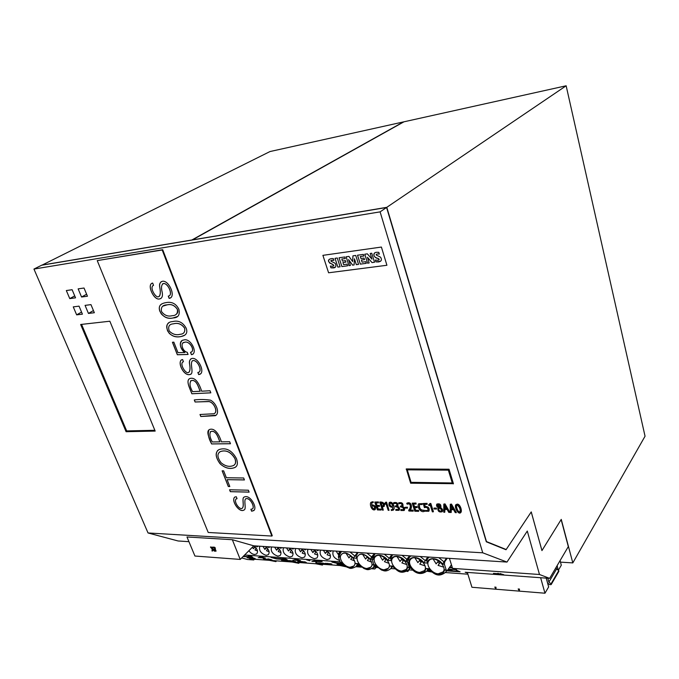 <?xml version="1.0" encoding="UTF-8"?>
<svg xmlns="http://www.w3.org/2000/svg" width="679" height="679" viewBox="0 0 679 679"><rect width="100%" height="100%" fill="white"/><g stroke="black" fill="none" stroke-linecap="round" stroke-linejoin="round"><path stroke-width="1.02" d="M371.863 505.108L372.033 504.913C374.944 505.125 376.03 506.627 375.309 509.403L375.3 509.411M370.963 502.307L373.077 501.688L373.28 502.426L371.736 502.893L371.651 505.354M371.736 502.893L371.854 505.117C374.757 505.337 375.843 506.831 375.122 509.606C371.956 511.533 369.13 504.208 370.997 502.282L373.077 501.688M372.89 501.9L373.094 502.638M372.678 505.583L372.126 505.762C371.659 507.646 372.423 508.732 374.418 509.029C374.927 507.578 374.35 506.424 372.678 505.583M372.168 505.728C371.956 507.586 372.746 508.639 374.545 508.868M311.916 561.448L314.954 561.032L321.303 561.491L319.189 560.548L322.152 561.626L311.916 561.448L315.005 560.727L319.877 561.075M319.138 560.862L319.682 560.582M319.631 560.896L322.152 561.626M287.225 559.725L284.399 559.445L286.224 559.131L283.194 558.282L285.613 559.055L283.686 559.386L276.642 558.876L270.997 557.408L276.557 558.944L287.225 559.725L285.647 559.233M270.997 557.408L276.692 558.579L284.968 558.876M286.224 559.131L282.727 558.248M258.198 557.544L264.683 558.011L259.514 556.288L265.497 558.146L258.198 557.544L263.206 557.612M259.463 556.585L259.964 556.313M259.913 556.61L265.497 558.146M292.963 560.065L299.779 560.557L294.703 558.8L300.619 560.693L292.963 560.065L298.336 560.15M294.652 559.106L295.178 558.834M295.127 559.14L300.619 560.693M333.109 562.17L335.053 562.747L333.109 562.17M342.326 563.638L332.031 562.127L337.073 563.341L342.403 563.723M342.038 563.307L336.64 562.772M336.631 562.823L331.708 561.762M335.545 562.781L333.601 562.212L335.587 562.543M309.335 560.701L306.84 559.666L309.87 560.43L309.335 560.701M306.789 559.971L307.324 559.7M307.273 560.005L309.819 560.735M357.918 564.453L358.699 564.504M374.842 565.675L375.742 565.734M375.674 565.649L374.901 565.599M358.631 564.419L357.977 564.376M446.655 570.861L460.107 571.828L456.891 570.394L456.263 570.691L459.191 571.684L446.714 570.776M392.165 566.923L393.192 566.999M409.895 568.204L411.058 568.289M428.059 569.52L429.349 569.613M460.107 571.828L456.891 570.394M456.857 570.733L456.263 570.691M457.909 571.243L452.613 570.869M451.28 570.767L449.49 570.683M448.191 570.547L447.3 570.479M429.272 569.52L428.118 569.435M410.982 568.204L409.955 568.128M393.124 566.914L392.224 566.846M243.116 556.525L252.766 557.221L251.145 556.738M252.393 557.12L250.05 556.95L251.697 556.347L248.616 555.507L248.115 555.77L251.06 556.568L249.371 556.899L243.455 556.177M251.646 556.636L248.616 555.507M248.565 555.795L248.115 555.77M250.458 556.407L249.422 556.61M249.371 556.899L243.184 556.457M377.244 567.296L374.553 566.507L375.886 566.473M374.553 566.507L375.046 566.218M375.003 566.541L377.117 567.186M500.822 573.95L503.097 574.587L500.822 573.95M501.475 574.035L502.104 574.196M500.601 573.874L503.648 574.646M499.905 573.899L500.635 573.517M500.499 574.519L497.206 573.747L500.533 574.222M497.206 573.747L497.826 573.331L499.914 573.95M496.264 574.213L493.446 573.365L496.29 573.95M493.446 573.365L496.485 573.585M496.485 573.56L497.206 573.713M497.724 573.823L498.717 574.027M449.473 570.852L447.444 570.301M447.784 569.834L449.557 570.267M447.571 570.122L450.567 570.861L449.456 570.207L450.177 569.91L452.63 570.742L450.05 570.36L451.119 570.971M449.456 570.207L450.177 569.91M450.135 570.25L452.587 571.073M430.605 570.954L429.17 570.487L429.943 570.284M429.612 570.521L430.435 570.784M430.902 571.226L427.38 570.419M427.422 570.36L429.917 570.733M427.6 570.377L430.826 571.158M429.17 570.487L429.654 570.19M427.269 570.572L428.109 570.92L426.998 570.937M376.803 566.889L375.869 566.6L376.242 566.303M375.869 566.6L376.429 566.507M360.727 566.532L358.563 566.244M358.546 566.371L356.696 565.904M357.027 565.505L358.096 565.751M356.806 565.768L359.403 566.379L358.139 565.471L360.023 565.904M358.096 565.785L358.699 565.514M358.656 565.828L360.574 566.396M343.599 564.92L342.997 564.351M344.041 565.301L342.522 565.021M342.496 565.191L339.627 564.436L341.461 564.427M339.627 564.436L340.162 564.156M340.111 564.47L343.532 565.174L341.444 564.563L342.844 564.572M341.444 564.563L341.877 564.283M341.826 564.589L343.939 565.208M337.896 564.351L340.349 564.936L337.896 564.351M337.658 564.283L340.816 565.004L337.073 564.308L339.653 564.274M337.073 564.308L337.709 563.969M329.858 563.604L331.87 564.045L330.257 564.011M330.232 564.215L328.016 563.578L329.366 563.723M329.34 563.893L331.827 564.351M328.016 563.578L329.841 563.765M327.982 563.833L325.852 563.46L327.982 563.833M328.772 564.147L327.507 563.876L328.797 564.02M327.618 563.782L326.336 563.528L327.626 563.706M325.852 563.46L328.042 563.417M325.895 563.612L327.618 564.113L324.35 563.638L325.912 563.502M324.35 563.638L325.878 563.29M324.341 563.859L320.505 563.027L324.375 563.646M320.505 563.027L322.856 563.247M322.873 563.12L324.367 563.553M320.149 563.307L320.946 563.366L320.165 563.188M320.836 563.604L318.918 562.908L322.975 563.757L320.861 563.409M318.918 562.908L320.522 562.891M318.443 562.849L318.943 562.925M318.12 563.12L315.837 562.373L318.12 563.12M317.382 562.891L316.439 562.781L317.365 563.044M318.578 563.214L317.594 563.112L318.544 563.383M315.794 562.679L318.4 563.103M306.348 562.543L302.41 561.694L306.348 562.543L304.795 561.796M302.41 561.694L304.778 561.923M302.104 561.983L301.332 561.677L302.121 561.864M302.834 562.288L300.814 561.575L304.973 562.45L302.859 562.093M300.814 561.575L302.427 561.567M300.381 561.525L300.856 561.592M300.059 561.796L297.733 561.049L300.059 561.796M299.32 561.567L298.344 561.448L299.295 561.72M300.559 561.898L299.541 561.788L300.534 562.068M297.682 561.346L300.339 561.779M293.396 561.592L290.306 560.812L293.413 561.474M290.306 560.812L292.632 560.939M292.624 560.981L295.874 561.779M291.138 561.431L288.023 560.642L291.164 561.287M288.023 560.642L290.34 560.642M289.704 560.871L288.685 560.744L289.678 561.024M287.455 560.913L286.665 560.608L287.472 560.795M288.193 561.21L286.139 560.506L288.227 561.024M286.139 560.506L288.04 560.557M287.709 561.177L283.389 560.302L287.718 561.151M283.389 560.302L286.742 560.752M282.837 560.574L282.04 560.268L282.854 560.455M283.584 560.871L281.522 560.167L283.618 560.684M281.522 560.167L283.406 560.217M271.498 559.895L272.084 560.014M269.716 559.844L266.669 559.089L269.733 559.725M266.669 559.089L268.146 559.106M268.324 559.462L268.18 558.902L271.32 559.666L268.341 559.471M268.129 559.19L268.604 558.936M268.74 559.496L271.269 559.963M267.95 559.632L268.536 559.751L267.976 559.445M263.868 558.927L266.406 559.521L263.868 558.927M263.613 558.859L266.864 559.581M263.163 558.588L263.664 558.562M255.397 558.8L251.476 557.968L255.397 558.8L253.725 558.045M251.476 557.968L253.7 558.18M251.34 558.257L250.509 557.96L251.366 558.155M252.13 558.562L249.999 557.858L252.164 558.376M247.088 557.646L249.855 558.393L247.139 557.357L251.502 557.832M248.726 557.866L247.725 557.748L248.709 558.011M249.999 558.197L248.955 558.079L249.974 558.35M109.845 321.218L154.854 430.291L126.676 430.91L81.556 324.392L109.845 321.218L80.64 324.494L126.09 431.708L155.177 431.08L109.845 321.218M410.651 483.202L406.322 468.934L449.031 469.231L453.428 483.686L410.651 483.202M406.135 469.147L449.031 469.231M448.853 469.444L453.258 483.898M448.361 470.148L452.333 483.193L411.109 482.531L407.035 469.834L448.361 470.148M411.109 482.531L407.281 469.834M452.265 482.973L411.287 482.328M386.92 265.268L381.403 247.054L386.92 265.268L328.594 272.788L322.898 255.346L381.403 247.054L322.898 255.346M330.97 260.447L333.881 260.303L333.338 258.623L331.929 258.563C328.602 258.954 327.855 260.464 329.68 263.104C333.499 264.343 334.475 265.396 332.6 266.27L330.359 266.049L330.936 267.823L335.146 267.305M330.936 267.823L333.245 267.916C335.74 267.798 336.453 266.355 335.358 263.596C333.847 261.873 328.254 261.211 332.311 260.15L333.89 260.329M329.493 259.191C325.343 262.349 335.01 264.632 333.712 265.956M337.87 267.076L340.094 266.788L337.276 258.003L335.019 258.317L337.853 267.093L335.044 258.317M337.853 267.093L340.103 266.796M339.067 257.757L341.885 266.567L347.572 265.812L347.045 264.165L343.599 264.623L342.929 262.527L345.934 262.119L345.458 260.617L342.445 261.025L341.817 259.047L345.255 258.555L344.754 256.976L339.067 257.757L341.91 266.55L347.563 265.803M341.817 259.047L345.263 258.572M342.929 262.527L345.934 262.111M356.288 264.666L358.554 264.369L355.745 255.448L352.944 255.839L352.639 261.534L348.93 256.399L346.12 256.781L348.938 265.633L350.423 265.438L348.573 259.599L352.622 265.133L354.09 264.937L354.438 258.775L356.288 264.666L358.546 264.352M352.97 255.839L352.639 261.534M346.146 256.781L348.964 265.616L350.423 265.421M348.573 259.599L352.596 265.149L354.09 264.954M354.438 258.775L356.314 264.649M357.519 255.211L360.32 264.131L366.244 263.35L365.718 261.678L362.077 262.17L361.415 260.04L364.521 259.624L364.046 258.096L360.939 258.521L360.311 256.509L363.851 256.008L363.35 254.404L357.519 255.211L360.337 264.114L366.236 263.333M360.311 256.509L363.851 256.025M361.415 260.04L364.513 259.607M364.793 254.201L367.577 263.163L369.164 262.951L367.398 257.265L372.024 262.586L374.528 262.247M372.024 262.586L374.536 262.255L371.752 253.242L370.216 253.454L371.965 259.123L367.339 253.853L364.767 254.209L367.577 263.163M370.216 253.454L371.965 259.123M367.551 263.18L369.172 262.96M367.398 257.265L372.041 262.569M375.92 261.882L378.432 261.958C381.386 261.423 382.124 259.887 380.664 257.366C379.442 255.991 373.221 254.795 377.779 253.921L379.34 254.099L378.797 252.333L377.38 252.291C371.693 251.977 373.552 258.266 378.254 258.504C379.654 259.327 379.502 259.913 377.796 260.252L375.351 260.049L375.92 261.882L380.554 261.254M377.779 253.921L379.332 254.082M374.604 252.995C373.077 255.576 374.299 257.4 378.279 258.495L378.95 259.93M330.384 266.049L330.953 267.806M375.377 260.049L375.937 261.865M561.253 519.384L541.952 550.559L531.25 511.915L506.186 549.523L486.47 541.57L386.792 207.324L566.15 85.783L645.05 436.215L572.821 562.908L561.253 519.384M505.371 549.481L506.186 549.523M560.464 562.136L572.821 562.908M41.92 265.183L269.979 151.553L403.479 121.906L191.656 240.111M566.15 85.783L403.971 121.804L192.225 240.018M41.886 265.107L191.622 240.026M386.792 207.324L192.191 239.933M547.58 583.006L549.693 584.653L551.153 584.594L551.068 583.813L558.758 570.606L558.766 571.497M551.068 583.813L548.87 582.115L547.8 578.236M548.87 582.115L556.602 568.934L556.152 567.296M558.758 570.606L556.602 568.934M495.042 587.114L496.01 588.778M558.18 570.156L557.162 565.582M540.628 577.719L544.974 593.217L548.657 586.894L546.222 578.126M518.442 588.99L519.427 590.705M560.065 560.642L561.304 565.217L558.41 570.173M467.339 572.422L471.939 587.267L496.01 589.228L494.779 587.089L495.993 587.191L496.01 589.228L519.427 591.137L518.179 588.965L519.435 589.066L519.427 591.137L544.974 593.217M408.291 562.441L409.123 561.839C408.104 570.589 425.36 577.591 425.716 568.484L429.17 569.401L429.289 568.739L425.716 568.484M409.726 565.454L408.325 562.441M421.965 561.168L419.741 564.122L424.961 565.828M414.92 557.824L417.882 562.653L420.131 559.7M417.882 562.653L420.106 559.683M419.393 560.684L421.226 562.136M429.221 569.401L429.179 569.401C433.389 573.169 437.93 578.338 445.713 572.168L446.442 570.649M419.783 572.422C413.384 572.227 406.984 563.273 410.532 559.471C414.954 553.3 429.332 564.869 424.409 570.666L419.783 572.422M408.52 559.386L409.123 561.839C409.174 555.592 419.512 556.22 423.874 562.84L427.77 556.992M429.289 568.739C433.601 575.317 444.134 576.14 444.389 569.817L446.799 570.674L445.713 572.168M451.442 564.767L447.41 570.352L446.918 570.683L446.213 569.953L444.397 564.241L444.686 561.788L447.291 558.24M452.248 567.338L449.719 567.16M426.819 560.599L427.456 563.086L423.874 562.84M408.435 559.377L407.689 559.326L407.375 561.72L405.635 561.601L406.857 559.275L407.689 559.326L410.396 555.88L407.689 559.326C407.018 560.879 407.162 561.915 408.121 562.441L408.291 562.45C409.751 568.824 418.043 577.973 426.938 571.005L427.778 569.299M444.397 564.241L442.564 564.113L446.426 558.189M438.261 573.806L443.132 571.862C447.953 565.768 433.109 554.395 428.797 560.846C425.377 564.784 431.81 573.594 438.261 573.806M433.16 559.021L436.139 563.901L438.541 560.786M437.649 561.932L439.5 563.383L438.023 565.386L443.633 567.118M440.408 562.212L439.5 563.383M440.45 562.254L438.023 565.386M386.283 559.08L384.441 561.677L388.914 563.324M379.714 555.541L382.633 560.243L384.67 557.663M382.633 560.243L384.535 557.561M384.195 558.333L385.859 559.674M393.082 566.795L389.695 565.904L393.099 566.142C397.351 572.575 407.4 573.356 407.493 567.177L409.836 568.009M412.9 570.165L408.631 569.851C400.024 575.351 397.181 570.063 393.022 566.787L393.099 566.142M384.127 569.766C377.847 569.588 371.506 560.387 375.249 556.848C379.833 551.212 393.345 563.078 388.278 568.315L384.127 569.766M373.195 557.035L373.747 559.428C373.654 553.317 383.516 553.92 387.819 560.387L391.783 554.684M410.532 567.619L409.963 568.017L409.233 567.304L407.375 561.72M390.654 558.197L391.223 560.616L387.819 560.387M373.085 557.026L372.406 556.984L372.075 559.309L370.411 559.199L371.617 556.924L372.406 556.984L373.789 555.32L372.406 556.984L372.075 559.309L373.968 564.775L372.075 559.309L373.747 559.428M375.232 565.166L372.304 564.656L374.579 565.463M391.758 566.702L390.731 568.722C385.417 572.482 383.601 570.445 381.479 570.012L375.572 565.522L374.715 565.471L373.968 564.775L375.631 564.894L375.648 565.539M401.747 571.081L406.127 569.486C411.135 563.977 397.198 552.239 392.683 558.138C389.033 561.805 395.407 570.895 401.747 571.081M397.113 556.661L400.05 561.44L402.112 558.605M403.912 560.107L401.883 562.891L406.729 564.572M400.05 561.44L401.595 559.496L403.343 560.888M401.595 559.496L402.197 558.664M402.027 555.337L406.857 559.275L409.564 555.821M352.231 557.094L350.729 559.352L354.514 560.888M346.103 553.402L348.981 557.951L350.814 555.745M348.981 557.951L350.576 555.549M350.585 556.084L352.087 557.315M358.537 564.308L355.321 563.434L358.571 563.672C365.268 570.165 369.851 570.487 372.304 564.656M358.605 564.308L358.571 563.672M350.101 567.228C343.939 567.067 337.667 557.68 341.545 554.395C346.222 549.235 358.97 561.278 353.827 566.023L350.101 567.228M341.512 551.458L339.254 555.337L339.975 557.128C342.224 551.28 346.697 551.586 353.411 558.045L357.434 552.477M356.144 555.897L356.662 558.265L353.411 558.045M340.298 562.356L341.893 562.475L341.86 563.086L341.07 563.044L340.298 562.356L338.38 557.018L338.728 554.743L339.763 553.555M357.383 564.224L356.203 566.481C349.702 570.02 349.507 567.61 347.164 567.288L341.953 563.112M366.923 568.484L370.853 567.16C375.962 562.178 362.841 550.211 358.206 555.609C354.387 559.012 360.693 568.315 366.923 568.484M362.713 554.454L365.616 559.089L367.356 556.542M369.062 558.07L367.39 560.506L371.515 562.093M365.616 559.089L367.203 557.196L368.782 558.477M367.203 557.196L367.551 556.687M366.923 553.088L371.617 556.924L374.409 553.572M253.938 545.84C257.451 548.921 258.351 551.628 256.62 553.954L254.574 554.497C252.393 554.217 250.509 552.961 248.904 550.728M252.316 547.308L253.411 548.674L254.65 546.4M286.546 547.936L288.465 550.992L290.128 549.235L291.325 550.262M288.465 550.992L289.933 548.505M256.102 547.97L254.998 549.965L257.468 550.924M274.672 547.172L276.582 550.202L277.974 547.792M276.582 550.202L278.254 548.462L279.4 549.455M255.16 546.875L255.847 547.639M253.411 548.674L255.109 546.96M279.468 549.336L278.203 551.526L280.97 552.519M255.677 545.958L257.341 546.816L257.85 546.094M263.002 546.425L264.895 549.43L266.21 547.087M302.486 549.549L302.206 550.015L303.462 551.085M266.694 547.52L267.679 548.657M267.687 548.649L266.507 550.737L269.122 551.713M291.461 550.041L290.103 552.324L293.022 553.334M266.584 547.707L264.895 549.43M265.565 546.587C269.088 549.659 269.987 552.375 268.264 554.735L266.134 555.312C260.838 553.478 258.724 550.448 259.794 546.222M277.397 547.35C280.928 550.406 281.836 553.13 280.121 555.524L277.906 556.143C272.525 554.293 270.403 551.229 271.524 546.968M269.037 547.571L269.546 546.841M303.657 550.762L302.214 553.13L305.287 554.166M310.923 549.498L312.849 552.604L314.487 549.965M291.283 548.242L293.014 549.116L293.549 548.386M298.633 548.708L300.551 551.789L302.104 549.226M300.551 551.789L302.206 550.015M316.066 551.492L314.53 553.962L317.764 554.998M279.213 547.461L280.919 548.335L281.446 547.605M323.433 550.304L325.368 553.436L327.091 550.72M336.156 551.119L338.108 554.276L339.924 551.492M328.704 552.239L327.066 554.802L330.461 555.855M316.075 549.829L317.84 550.72L318.4 549.982M289.424 548.123C292.963 551.17 293.88 553.903 292.174 556.33L289.874 556.984C284.416 555.116 282.277 552.027 283.457 547.741M314.844 550.253L314.487 550.813L315.803 551.925M312.849 552.604L314.487 550.813M301.671 548.904C305.211 551.942 306.144 554.684 304.447 557.145L302.045 557.841C296.502 555.957 294.355 552.842 295.594 548.513M314.131 549.701C317.679 552.723 318.612 555.481 316.932 557.968L314.436 558.715C308.809 556.805 306.645 553.674 307.943 549.311M305.321 549.914L305.864 549.175M327.405 550.966L326.989 551.628L328.364 552.774M326.811 550.516C330.359 553.521 331.31 556.279 329.646 558.8L327.04 559.606C321.328 557.671 319.155 554.514 320.513 550.117M325.368 553.436L326.989 551.628M340.204 551.704L339.712 552.451L340.145 552.867M339.627 560.489C333.966 558.401 331.853 555.218 333.313 550.932M339.721 551.348L340.714 552.137M328.797 550.644L330.588 551.543L331.157 550.796M338.108 554.276L339.712 552.451M340.103 561.805L244.644 554.998M162.705 249.711L272.262 535.655L271.872 536.054L162.205 249.982L162.705 249.711L97.241 260.609L162.205 249.982M153.547 285.333C148.998 287.03 155.797 298.437 158.538 296.715C160.303 295.832 160.719 292.776 159.794 287.531C159.039 284.06 160.015 281.955 162.739 281.208C169.385 280.597 176.413 297.478 169.139 298.37L168.256 296.095C173.442 295.671 168.384 283.27 163.58 283.508C161.407 284.518 160.948 287.446 162.196 292.301C162.926 296.214 162.018 298.429 159.48 298.964C153.777 300.602 146.333 284.145 152.656 283.067L153.547 285.333M186.165 328.152C187.837 332.685 186.216 335.46 181.293 336.487C175.335 337.845 170.76 335.961 167.577 330.826C165.795 324.935 167.509 321.854 172.729 321.566C178.365 320.123 182.846 322.321 186.165 328.152M183.449 361.729L183.389 361.737C178.866 363.341 185.8 374.485 188.55 372.465C189.993 371.481 190.358 368.765 189.628 364.3C188.974 361.415 189.687 359.48 191.784 358.495C198.404 356.747 205.907 373.331 199.21 374.46L198.675 374.579L197.852 372.448L198.514 372.338C202.724 371.243 197.555 359.607 192.861 360.617C189.034 362.374 194.763 374.01 189.959 374.511C183.636 376.446 176.718 361.618 182.048 359.649L182.6 359.573L183.449 361.729M195.085 401.993L194.287 399.948C199.473 399.303 204.88 399.371 210.482 400.16C216.618 403.182 220.089 413.604 215.319 415.684L200.789 416.499L199.999 414.496L213.902 413.757C218.282 412.348 214.241 402.333 208.886 401.586L195.085 401.993L208.529 401.493C213.418 401.637 218.112 410.973 214.649 413.333M236.496 458.69C238.074 463.316 237.497 466.261 234.756 467.551C229.833 469.486 224.893 468.171 219.928 463.596C215.277 456.959 214.963 452.299 218.977 449.6C226.082 447.257 231.921 450.287 236.496 458.69M248.387 490.213L249.125 492.139L230.325 491.672L229.578 489.771L248.387 490.213M271.872 536.054L208.215 532.472L97.241 260.609M243.676 477.991L244.423 479.943L227.109 479.663L229.799 486.529L228.297 486.504L222.135 470.827L223.646 470.844L226.353 477.744L243.676 477.991M229.689 441.74L230.461 443.743L211.576 443.947C209.752 438.906 205.474 431.318 209.633 429.468C215.506 427.447 219.92 436.512 221.346 441.842L229.689 441.74M210.032 390.756L210.829 392.844L191.86 393.778C189.831 388.38 185.299 379.977 190.196 378.415C196.248 376.879 199.982 385.816 201.646 391.189L210.032 390.756M188.083 354.463L177.338 354.761L172.432 342.267L173.841 342.14L177.957 352.656L184.807 352.52C179.553 348.836 178.636 340.383 183.559 340.086C190.188 337.285 198.276 352.571 191.928 354.591L191.427 354.667L190.51 352.291L190.935 352.231C195.594 350.559 189.186 340.145 184.467 342.36C179.876 342.301 182.439 351.484 187.251 352.316L188.083 354.463M178.866 309.234C180.13 314.886 178.212 317.789 173.12 317.959C167.492 319.3 163.07 317.068 159.854 311.245C158.105 306.314 160.286 303.42 166.414 302.554C171.999 301.569 176.15 303.802 178.866 309.234M237.047 498.666L236.148 498.938C233.364 501.56 239.729 510.455 242.233 508.24C244.703 506.067 241.427 497.936 244.143 497.087C250.05 493.828 257.995 508.087 253.64 510.642L251.637 511.219L250.882 509.275L252.376 508.961C255.262 507.077 249.83 496.926 245.679 498.836C243.506 500.652 246.715 509.106 244.058 509.98C239.263 513.366 230.69 500.33 234.798 497.062L236.292 496.739L237.047 498.666M229.638 489.771L230.368 491.638L249.117 492.097M227.109 479.663L244.406 479.9M222.194 470.827L228.339 486.461L229.782 486.495M217.781 450.347C215.039 453.928 216.015 458.605 220.717 464.36C225.564 468.281 230.257 469.333 234.798 467.517L235.834 466.821M209.013 429.824C207.536 433.423 208.402 438.116 211.619 443.913L211.576 443.947M211.619 443.913L230.453 443.71M194.338 399.948L195.128 401.96M200.059 414.496L200.831 416.465L216.1 415.225M189.288 378.84C185.893 381.445 190.145 388.694 191.902 393.752L191.86 393.778M191.902 393.752L210.821 392.81M197.912 372.44L198.726 374.553L200.517 373.849M190.791 358.928C189.551 360.26 189.186 362.153 189.704 364.589C190.307 368.493 190.069 371.048 189 372.245M182.659 362.051L183.389 361.737M181.225 360.006C177.66 363.435 184.009 376.234 190.001 374.477L190.841 374.095M192.284 360.872L192.904 360.591C197.334 359.607 202.113 369.885 199.253 371.99M172.491 342.267L177.389 354.727L188.075 354.43M181.947 340.722C179.154 343.956 180.122 347.877 184.849 352.486L184.807 352.52M190.561 352.291L191.478 354.633L193.108 354.107M183.203 342.861L184.518 342.335C188.898 340.4 194.932 349.031 191.69 351.9M168.825 322.881C165.931 324.885 166.041 328.33 169.156 333.219C172.508 336.445 176.565 337.522 181.335 336.453L184.722 335.205M161.678 303.963C158.657 305.873 158.521 309.174 161.279 313.876C164.742 317.636 168.698 318.986 173.162 317.925L177.261 316.567M168.316 296.086L169.19 298.344L170.497 297.809M161.305 281.632C159.709 283.033 159.234 285.138 159.888 287.947C160.634 292.403 160.388 295.255 159.175 296.502M153.021 285.553L153.539 285.316M151.587 283.415C147.385 286.445 154.235 300.39 159.523 298.938L160.94 298.497M162.646 283.771L163.622 283.483C168.061 283.202 172.627 293.778 169.402 295.713M250.941 509.284L251.68 511.177L254.065 510.302M243.795 497.342C241.86 498.479 244.465 505.668 242.462 508.062M235.919 499.099L237.039 498.641M234.493 497.274C231.242 501.204 239.458 513.154 244.101 509.946L244.381 509.734M245.467 498.989L245.722 498.802C249.762 496.926 255.015 506.526 252.63 508.758M162.943 306.11L167.212 304.829C171.329 303.844 174.724 305.363 177.406 309.378C178.238 311.661 177.762 313.35 175.98 314.436M177.363 309.403C174.673 305.389 171.278 303.878 167.17 304.863C162.654 304.922 160.762 307.137 161.5 311.525C164.394 315.387 167.934 316.779 172.101 315.71C176.158 315.625 177.915 313.52 177.363 309.403L177.406 309.378M190.536 380.944L191.274 380.588C196.418 379.238 198.361 386.75 200.144 391.231L200.101 391.265C198.319 386.784 196.375 379.272 191.232 380.622C189.271 382.931 189.721 386.606 192.573 391.647L200.101 391.265M210.286 431.836L210.796 431.53C215.93 429.875 218.205 437.352 219.852 441.825L219.809 441.859C218.163 437.386 215.888 429.909 210.745 431.572C209.234 433.898 209.752 437.361 212.306 441.953L219.809 441.859M173.544 323.815L173.586 323.79C178.051 322.55 181.76 324.044 184.705 328.271L184.654 328.305C181.709 324.078 178.008 322.584 173.544 323.815C169.164 324.095 167.747 326.514 169.283 331.072C172.585 334.331 176.226 335.401 180.198 334.28C183.737 334.068 185.223 332.073 184.654 328.305M219.249 452.265L220.276 451.611C226.082 449.6 230.987 451.951 234.985 458.656C236.054 461.559 235.825 463.647 234.297 464.92M234.942 458.69C230.945 451.985 226.039 449.642 220.234 451.645C216.915 453.81 217.204 457.519 221.116 462.772C225.284 466.227 229.349 467.16 233.321 465.582C235.596 464.538 236.139 462.238 234.942 458.69L234.985 458.656M561.117 519.596L541.944 550.601L531.233 511.932L506.042 549.744L486.308 541.8L386.58 207.477L41.631 265.234L33.95 269.062L380.104 211.865L482.744 552.808L506.992 562.068L527.294 531.054L539.482 574.493L549.642 578.372L465.183 572.261L467.542 573.068M426.802 571.183L431.836 572.007M445.424 572.55L467.89 574.196M452.418 567.873L449.354 567.652M549.642 578.372L568.323 546.603L561.143 519.596M409.055 569.876L407.85 571.438L407.111 571.2M406.831 571.362L407.85 571.438M376.09 567.457L374.85 568.985L372.55 568.272M371.829 568.756L374.85 568.985M323.085 564.3L322.398 565.072L318.629 563.969L340.23 565.565L346.324 566.855M299.456 562.551L298.752 563.315L294.924 562.22L315.811 563.765L322.398 565.072M276.591 560.862L275.878 561.609L271.999 560.523L292.199 562.017L298.752 563.315M254.455 559.224L253.734 559.963L249.804 558.885L269.359 560.328L275.878 561.609M241.69 557.951L247.479 559.496L253.734 559.963M448.293 569.129L456.517 569.706L452.579 568.374L539.482 574.493M345.883 566.609L343.141 565.785L344.822 565.904M355.957 566.727L361.525 567.143M374.986 565.488L373.535 567.262L377.541 567.568M390.875 568.544L395.017 568.849M74.724 295.891L69.759 298.607L75.539 297.826L72.118 289.721L66.338 290.544L69.759 298.607M93.439 310.566L88.448 313.435L94.339 312.722L90.961 304.625L85.07 305.38L88.448 313.435M81.539 312.068L76.651 314.852L82.422 314.156L79.044 306.144L73.264 306.883L76.651 314.852M86.623 294.219L81.556 297.012L87.455 296.222L84.035 288.023L78.144 288.864L81.556 297.012M33.95 269.062L148.039 532.964L482.744 552.808M380.104 211.865L386.58 207.477M148.039 532.964L178.093 540.976L188.932 541.672M253.785 545.831L240.222 559.42L194.932 556.033L186.971 536.97L232.337 539.712L253.785 545.831L506.992 562.068M452.579 568.374L449.43 558.384M127.236 430.902L126.09 431.708M240.222 559.42L232.337 539.712M215.209 549.014L216.075 551.051M214.53 550.703L215.566 550.873L214.258 549.319L214.717 548.904C214.87 547.911 214.437 547.537 213.41 547.758L213.181 547.384C214.615 547.189 215.26 547.766 215.116 549.099L215.939 551.204L214.598 551.068L214.734 550.516L215.676 550.728M214.106 548.946L214.836 548.751M213.181 547.384L213.384 547.198C214.81 547.002 215.455 547.571 215.311 548.912L215.251 548.946M212.468 551.034L212.009 551L212.145 549.065L210.448 547.07L212.23 548.7L212.34 547.198L212.782 547.232L212.612 549.082L214.437 551.17L212.535 549.464L212.468 551.034L212.714 549.676M210.448 547.07L211.11 546.918L212.255 548.309M212.34 547.198L212.985 547.045L212.807 548.887L214.572 550.915M380.978 510.048L377.397 509.921L374.74 502.053L378.186 502.154L378.441 502.91L375.886 502.833L376.811 505.583L379.238 505.668L379.493 506.415L377.066 506.339L378.033 509.199L380.724 509.292L381.165 509.836L380.911 509.08L378.22 508.995L377.329 506.347M374.74 502.053L378.373 501.942L378.441 502.91M376.141 502.842L376.998 505.38L379.425 505.456L379.493 506.415M383.287 510.124L382.387 510.099L379.739 502.197C383.092 502.146 384.543 503.563 384.102 506.458L382.167 506.797L383.287 510.124L382.421 506.806M379.739 502.197L379.917 501.993C383.27 501.934 384.73 503.351 384.28 506.245L384.263 506.262M381.912 506.042L383.262 505.847C383.627 504.166 382.837 503.215 380.885 502.978L381.912 506.042L383.38 505.685M381.148 502.986L382.099 505.83M385.638 502.375L386.393 502.392L389.033 510.328L386.572 502.188L385.816 502.163L384.424 503.648L385.816 502.163M389.033 510.328L388.193 510.294L385.884 503.368L385.035 504.361L385.884 503.377M385.035 504.361L384.424 503.648M389.356 502.519L389.169 502.732C392.42 500.72 395.229 508.036 393.413 510.065L391.401 510.515L391.189 509.768L392.64 509.471L392.538 507.238C389.585 507.137 388.456 505.634 389.169 502.732L389.356 502.519C392.598 500.516 395.416 507.824 393.591 509.853L393.591 509.853M391.189 509.768L392.793 509.275M390.467 503.131L389.899 503.317C389.457 505.269 390.238 506.373 392.241 506.619C392.802 505.184 392.207 504.022 390.467 503.131M389.95 503.283C389.746 505.21 390.552 506.262 392.369 506.449M397.461 506.279C399.422 507.298 400.007 508.579 399.235 510.116L399.235 510.116M395.764 509.581L398.208 509.759C398.726 507.96 397.826 506.967 395.492 506.772L395.246 506.016L396.808 505.745C397.113 503.708 396.171 502.995 393.981 503.623L393.557 502.867C396.629 502.265 398.013 503.334 397.716 506.093L397.011 506.441C399.167 507.357 399.846 508.656 399.048 510.336L395.806 510.319L395.942 509.369L398.335 509.598M395.246 506.016L396.952 505.566M393.557 502.867L393.744 502.655C396.816 502.053 398.2 503.122 397.894 505.88L397.869 505.906M402.528 506.441C404.489 507.459 405.074 508.741 404.311 510.285L404.285 510.311M400.805 509.751L403.275 509.929C403.793 508.121 402.885 507.128 400.551 506.933L400.304 506.169L401.883 505.897C402.189 503.852 401.238 503.147 399.031 503.767L398.607 503.012C401.688 502.409 403.088 503.479 402.791 506.245L402.07 506.602C404.234 507.51 404.922 508.809 404.132 510.498L400.848 510.489L400.992 509.539L403.402 509.768M400.304 506.169L402.019 505.728M398.607 503.012L398.794 502.808C401.875 502.197 403.267 503.266 402.978 506.033L402.944 506.059M407.239 507.408L407.468 508.113L407.417 507.196L404.973 507.332L407.417 507.196M407.468 508.113L405.202 508.036L404.973 507.332M409.785 510.285L412.942 510.396L413.188 511.16L413.121 510.184L409.963 510.073C412.594 508.291 411.771 500.864 406.899 503.207L406.713 503.419C411.593 501.077 412.416 508.503 409.785 510.285L409.963 510.073M413.188 511.16L408.911 511.015L408.648 510.201C410.803 508.435 411.389 502.545 407.213 504.217L406.713 503.419M418.57 511.346L414.801 511.219L412.204 503.156L415.82 503.258L416.074 504.039L413.384 503.954L414.3 506.78L416.847 506.857L417.101 507.629L414.546 507.553L415.489 510.481L418.323 510.583L418.748 511.134L418.502 510.362L415.667 510.269L414.793 507.561M412.204 503.156L415.998 503.046L416.074 504.039M413.638 503.962L414.479 506.568L417.025 506.644L417.101 507.629M419.554 504.37C419.062 508.418 420.649 510.379 424.316 510.252L424.613 511.228C420.615 513.426 416.592 506.373 418.663 503.801L422.397 503.623L422.16 504.573L419.52 504.404C418.765 508.444 420.301 510.464 424.146 510.464L424.316 510.252M424.146 510.464L424.613 511.228M418.68 503.784L422.397 503.623M422.219 503.835L422.16 504.573M425.012 506.661C428.288 506.823 429.544 508.359 428.788 511.27L425.377 511.194L425.487 510.447L427.906 510.727C428.203 508.011 427.023 506.967 424.375 507.62L423.272 503.479L426.896 503.589L427.142 504.37L424.434 504.285L425.19 506.441C428.466 506.602 429.722 508.138 428.958 511.058L428.924 511.1M425.487 510.447L428.016 510.574M423.272 503.479L427.074 503.368L427.142 504.37M424.672 504.293L425.19 506.441M429.858 503.674L430.656 503.699L433.406 511.643L430.826 503.479L430.028 503.462L428.534 504.989L430.028 503.462M433.227 511.856L432.345 511.83L430.096 504.701L429.162 505.728L428.534 504.989M436.257 508.35L436.487 509.063L436.436 508.13L434.076 508.053L436.436 508.13M436.487 509.063L434.127 508.987L433.906 508.274M440.484 507.612C442.428 508.69 443.073 509.988 442.428 511.508L442.36 511.576M437.913 508.257L438.456 507.773M440.238 507.799C442.233 508.868 442.903 510.175 442.258 511.728C439.228 512.518 437.76 511.38 437.853 508.316L438.609 507.85C436.784 506.882 436.164 505.685 436.767 504.259C439.585 503.58 440.917 504.607 440.764 507.349L440.238 507.799M438.863 508.546C438.507 509.887 439.109 510.786 440.688 511.262L441.443 511.041M440.518 511.474L441.342 511.185C441.774 509.954 441.138 508.961 439.44 508.198L438.795 508.613C438.252 509.963 438.821 510.914 440.518 511.474L440.688 511.262M439.5 507.468L439.797 507.213C440.23 505.397 439.508 504.599 437.649 504.803C437.293 505.965 437.913 506.848 439.5 507.468L439.916 507.052M437.726 504.735L439.669 507.247M436.826 504.2L436.945 504.047C439.754 503.36 441.087 504.395 440.934 507.128L440.892 507.179M444.847 505.439L444.923 508.427L446.519 508.478M444.753 508.647L446.646 508.707L444.635 505.023L444.923 508.427M444.762 512.255L443.76 512.221L443.811 504.081L444.855 504.115L449.897 512.433L448.785 512.399L447.121 509.496L444.737 509.42L444.762 512.255L444.915 509.428M443.811 504.081L445.025 503.894L449.897 512.433M451.297 505.634L451.365 508.63L452.978 508.681M451.196 508.851L453.105 508.911L451.085 505.218L451.365 508.63M451.196 512.484L450.185 512.45L450.262 504.276L451.314 504.302L456.364 512.662L455.253 512.62L453.589 509.708L451.179 509.632L451.196 512.484L451.348 509.64M450.262 504.276L451.484 504.09L456.364 512.662M457.239 505.151L456.568 505.422C455.601 506.602 457.918 513.349 460.031 511.813C460.498 509.182 459.564 506.958 457.239 505.151M456.653 505.337C455.965 506.61 457.96 512.866 460.116 511.677M456.992 504.361C459.904 504.03 461.949 510.642 460.897 512.39C458.732 515.48 454.107 507.654 455.711 504.828L457.162 504.141C460.073 503.81 462.119 510.421 461.066 512.17L460.99 512.263M455.787 504.752L457.162 504.141M551.161 584.169L558.859 570.954M426.743 560.591L425.113 560.489L420.216 556.508M410.914 555.914L409.615 557.026L408.342 559.759M446.213 569.953L444.389 569.817M438.838 557.705L443.82 561.728L444.686 561.788M442.564 564.113C438.167 557.417 427.575 556.763 427.456 563.086M429.315 557.094L427.821 558.41L426.658 560.93M390.552 558.189L389.025 558.087L384.272 554.2M375.402 553.631L374.154 554.785M408.614 569.859L409.556 567.984M409.233 567.304L407.493 567.177M405.635 561.601C401.297 555.057 391.206 554.437 391.223 560.616M392.946 554.76L391.613 555.974M375.631 564.894C382.421 571.463 387.106 571.794 389.695 565.904M356.025 555.889L354.599 555.795L349.982 552.002M341.333 551.45L340.425 552.477M358.52 564.291L364.148 568.646C366.363 569.027 367.458 571.243 373.263 567.593L374.375 565.446M338.728 554.743L339.347 554.785M338.38 557.018L339.975 557.128M370.411 559.199C363.613 552.672 359.03 552.358 356.662 558.265M358.257 552.536L357.095 553.614M341.893 562.475C348.505 568.892 352.978 569.214 355.321 563.434M551.153 584.594L558.842 571.37M428.194 569.333L426.938 571.005M410.515 555.889L409.615 557.026M428.848 557.06L427.821 558.41M392.309 566.744L390.917 568.484M375.131 553.614L372.992 557.493M410.057 568L408.707 569.74M392.615 554.735L390.459 558.613M358.071 564.274L356.551 566.074M358.037 552.519L355.923 556.398M267.348 546.705L269.028 547.571M303.572 549.022L305.312 549.914"/></g></svg>
